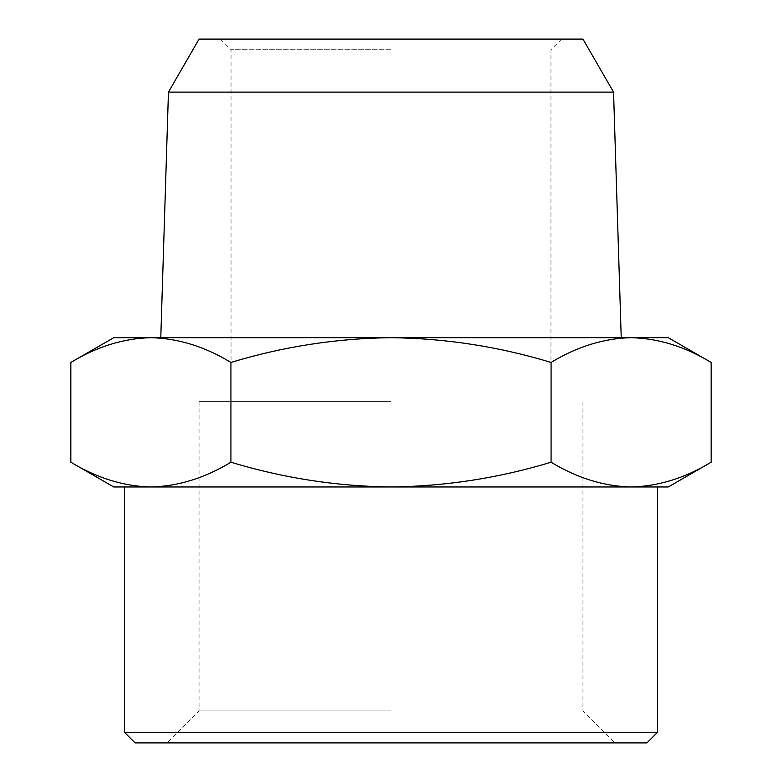 <?xml version="1.0" encoding="UTF-8"?>
<svg xmlns="http://www.w3.org/2000/svg" width="782" height="782" viewBox="0 0 782 782"><rect width="100%" height="100%" fill="white"/><g stroke="black" fill="none" stroke-linecap="round" stroke-linejoin="round"><path stroke-width="0.59" stroke-dasharray="3.91 2.93" d="M135.071 742.9L646.929 742.9M391 710.906L199.058 710.906L391 710.906M391 401.665L199.058 401.665L391 401.665M657.594 732.235L124.406 732.235M113.742 486.971L668.258 486.971M391 49.765L231.042 49.765L391 49.765M582.942 39.1L199.058 39.1M168.453 92.11L613.547 92.11M551.075 362.447C577.165 346.592 603.841 338.342 631.113 337.677L150.887 337.677C178.159 338.342 204.835 346.592 230.925 362.447C283.113 346.592 336.465 338.342 391 337.677L621.221 337.677L391 337.677C445.535 338.342 498.887 346.592 551.075 362.447L551.075 462.211C498.887 478.056 445.535 486.316 391 486.971C336.465 486.316 283.113 478.056 230.925 462.211C204.835 478.056 178.159 486.316 150.887 486.971C123.624 486.316 96.948 478.056 70.849 462.211M631.113 486.971C603.841 486.316 577.165 478.056 551.075 462.211M230.925 362.447L230.925 462.211M668.258 337.677L631.113 337.677C658.376 338.342 685.052 346.592 711.151 362.447M150.887 337.677L113.742 337.677M391 337.677L160.779 337.677L391 337.677M199.058 401.665L199.058 710.906L167.065 742.9M220.377 39.1L231.042 49.765L231.042 401.665M582.942 401.665L582.942 710.906L614.935 742.9M561.623 39.1L550.958 49.765L550.958 401.665"/><path stroke-width="1.17" d="M646.929 742.9L135.071 742.9L124.406 732.235L657.594 732.235L646.929 742.9M631.113 486.971L113.742 486.971L70.849 462.211C96.948 478.056 123.624 486.316 150.887 486.971C178.159 486.316 204.835 478.056 230.925 462.211C283.113 478.056 336.465 486.316 391 486.971C445.535 486.316 498.887 478.056 551.075 462.211C577.165 478.056 603.841 486.316 631.113 486.971C658.376 486.316 685.052 478.056 711.151 462.211C685.052 478.056 658.376 486.316 631.113 486.971L668.258 486.971L711.151 462.211L711.151 362.447C685.052 346.592 658.376 338.342 631.113 337.677C603.841 338.342 577.165 346.592 551.075 362.447C498.887 346.592 445.535 338.342 391 337.677C336.465 338.342 283.113 346.592 230.925 362.447C204.835 346.592 178.159 338.342 150.887 337.677C123.624 338.342 96.948 346.592 70.849 362.447C96.948 346.592 123.624 338.342 150.887 337.677L668.258 337.677L711.151 362.447M168.453 92.11L199.058 39.1L582.942 39.1L613.547 92.11L168.453 92.11L160.779 337.677M70.849 462.211L70.849 362.447L113.742 337.677L150.887 337.677M230.925 462.211L230.925 362.447M551.075 462.211L551.075 362.447M657.594 486.971L657.594 732.235M613.547 92.11L621.221 337.677M124.406 486.971L124.406 732.235"/></g></svg>
